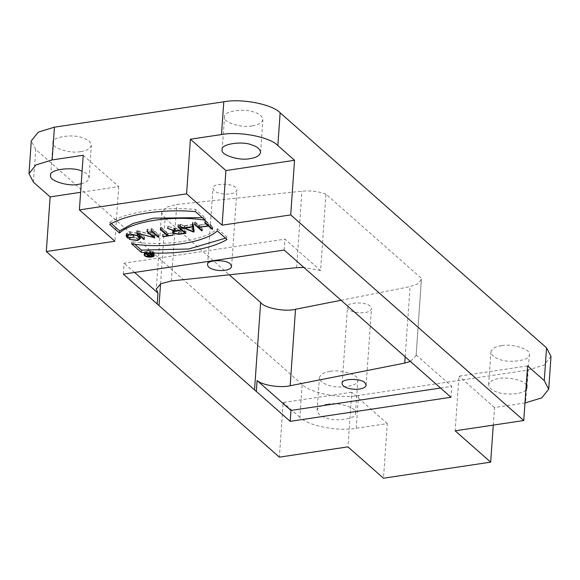<?xml version="1.0" encoding="UTF-8"?>
<svg xmlns="http://www.w3.org/2000/svg" width="580" height="580" viewBox="0 0 580 580"><rect width="100%" height="100%" fill="white"/><g stroke="black" fill="none" stroke-linecap="round" stroke-linejoin="round"><path stroke-width="0.43" stroke-dasharray="2.9 2.17" d="M149.981 254.069L152.25 253.728L151.119 252.735L148.154 253.489L149.981 254.069L149.821 256.258M152.098 255.918L152.25 253.728M151.119 252.735L150.967 254.917M134.632 244.144L131.696 241.555C163.48 246.819 205.102 240.584 217.457 228.708L217.297 230.891M131.696 241.555L131.544 243.738M217.449 228.708L227.164 237.278L227.012 239.46M227.164 237.278L225.548 238.17M109.896 222.314C126.853 211.91 163.458 206.429 195.649 209.467L205.363 218.036L202.268 217.631M111.36 223.605L109.888 222.314L109.736 224.496M195.496 211.649L195.649 209.467M205.211 220.219L205.363 218.036M208.684 223.945L198.991 225.395L202.463 228.462L201.818 228.556L194.554 222.147L195.192 222.053L198.664 225.112L208.358 223.662L204.885 220.596L205.53 220.501L212.795 226.911L212.157 227.012L208.684 223.945L208.532 226.127M198.838 227.585L198.991 225.395M212.157 227.012L212.005 229.194M212.795 226.911L212.643 229.1M205.53 220.501L205.378 222.684M204.885 220.596L204.733 222.785M208.358 223.662L208.206 225.845M198.664 225.112L198.512 227.295M195.192 222.053L195.039 224.235M194.554 222.147L194.401 224.329M201.818 228.556L201.666 230.746M202.463 228.462L202.304 230.644M192.785 224.721L184.897 225.903L193.459 229.383M184.897 225.903L184.744 228.085M192.734 224.395L192.458 222.459L193.155 222.357L194.22 229.694L193.517 229.803L180.054 224.315L184.302 225.656L192.719 224.583M192.306 224.649L192.458 222.459M193.002 224.54L193.155 222.357M194.068 231.884L194.22 229.694M179.901 226.505L180.054 224.315M180.597 226.396L180.75 224.213M184.15 227.846L184.302 225.656M168.185 233.428L173.355 232.986L163.016 234.537L167.547 233.523L160.442 227.258L161.081 227.157L168.185 233.428L168.033 235.611M161.081 227.157L160.928 229.346M173.036 232.703L172.883 234.886M173.355 232.986L173.202 235.175M163.016 234.537L162.864 236.72M162.697 234.255L162.545 236.437M167.547 233.523L167.388 235.712M160.29 229.441L160.442 227.258M159.043 234.965L158.405 235.06L151.133 228.65L151.779 228.556L159.043 234.965L158.891 237.148M151.779 228.556L151.626 230.738M158.405 235.06L158.253 237.249M150.981 230.833L151.133 228.65M137.38 230.71L153.765 235.233L147.001 229.267L147.646 229.173L154.911 235.581L137.815 231.166L144.572 237.133L143.934 237.227L136.662 230.818L137.38 230.71L137.228 232.899M153.613 237.423L153.765 235.233M146.849 231.456L147.001 229.267M147.494 231.355L147.646 229.173M154.758 237.771L154.911 235.581M154.041 237.88L154.193 235.69M137.656 233.349L137.815 231.166M144.42 239.315L144.572 237.133M143.775 239.417L143.934 237.227M136.51 233L136.662 230.818M126.73 234.849L126.208 233.711L129.587 231.71L137.837 233.319L140.563 236.408L139.881 237.452M139.758 237.546L137.656 238.322L129.507 237.213L137.329 238.039L139.845 236.357L137.192 233.421L129.913 232L126.926 233.762L127.499 234.871L128.376 235.639L133.545 235.204L128.057 236.024L126.839 234.951M129.354 239.402L129.507 237.213M127.904 238.206L128.057 236.024M133.393 237.387L133.545 235.204M133.066 237.104L133.219 234.914M128.224 237.829L128.376 235.639M130.159 237.118L130.007 239.301M184.962 233.08L185.114 230.891L181.808 227.969L181.656 230.158M181.808 227.969L175.406 228.933L173.376 230.13L173.768 230.883L178.72 231.848L185.114 230.891M181.482 227.686L178.009 224.627L178.654 224.525L186.086 231.079L179.046 232.138L173.26 231.094L172.659 230.086L174.602 228.737L167.635 226.178L175.283 228.614L181.482 227.686L181.33 229.868M175.283 228.614L175.131 230.804M178.009 224.627L177.857 226.809M178.654 224.525L178.502 226.715M186.086 231.079L185.933 233.269M174.602 228.737L174.45 230.92M167.635 226.178L167.482 228.361M168.207 228.252L168.359 226.069M525.908 389.796C523.051 394.487 504.701 395.35 497.27 392.116C491.978 390.478 489.099 388.02 488.635 384.75C489.672 381.386 493.196 379.298 499.206 378.493C507.022 376.674 523.972 380.016 526.249 384.953M501.497 345.724C495.487 346.528 491.963 348.616 490.926 351.98C491.39 355.25 494.269 357.708 499.561 359.346C509.262 363.725 531.36 360.144 529.293 354.663C531.824 349.559 511.618 343.171 501.497 345.724M327.693 404.188C337.814 401.643 358.019 408.023 355.482 413.134C357.555 418.608 335.457 422.189 325.757 417.81C320.464 416.172 317.586 413.714 317.115 410.444C318.159 407.08 321.683 404.992 327.693 404.188M329.984 371.417C323.974 372.222 320.45 374.31 319.406 377.674C319.877 380.944 322.755 383.402 328.048 385.04C337.748 389.419 359.846 385.838 357.78 380.357C360.31 375.253 340.105 368.865 329.984 371.417M370.214 306.233C365.994 301.455 345.897 302.151 347.5 306.994C347.587 313.57 370.446 315.136 371.483 308.676L370.214 306.233M160.551 283.881L165.141 218.225L229.274 274.811M440.524 388.027L451.762 386.345L450.993 397.264M341.069 300.266L410.075 286.629L418.224 283.635L421.45 279.125L421.435 278.4L416.107 355.591L410.372 361.42M416.092 354.866L451.762 386.345M284.156 250.052L284.918 239.127L320.588 270.599L325.938 194.133L421.435 278.4M123.359 274.137L124.127 263.211L284.918 239.127M134.596 272.455L124.127 263.211M325.938 194.133C318.601 191.414 310.597 190.436 301.926 191.204L176.762 204.479L166.322 207.198L161.617 212.548L165.141 218.225M320.588 270.599L303.833 267.416M235.661 187.507C231.449 182.729 211.345 183.425 212.954 188.275C213.034 194.851 235.9 196.41 236.93 189.95L235.661 187.507M551 356.417L544.011 365.125L527.872 370.105L358.505 395.48C340.779 399.004 309.785 392.95 302.144 384.475L299.853 417.252C307.494 425.727 338.488 431.774 356.207 428.25L387.295 423.596L383.482 478.21M252.307 125.846C258.317 125.041 261.841 122.96 262.885 119.589C262.414 116.319 259.536 113.868 254.243 112.223C244.542 107.851 222.444 111.432 224.518 116.906C221.981 122.01 242.186 128.397 252.307 125.846M81.222 183.787C85.855 182.7 88.472 180.793 89.073 178.06C88.827 175.232 86.5 172.978 82.092 171.288M80.794 151.54C86.804 150.735 90.328 148.654 91.364 145.283C90.9 142.02 88.022 139.562 82.73 137.917C73.029 133.545 50.931 137.126 52.997 142.6C50.467 147.704 70.673 154.091 80.794 151.54M83.215 155.273L118.733 186.622L80.62 192.328M118.733 186.622L114.92 241.237M302.144 384.475L35.735 149.401L31.291 140.846M527.575 365.915L458.976 376.188L455.155 430.81M493.268 425.096L494.493 407.537L525.582 402.875L527.872 370.105M494.493 407.537L458.976 376.188M387.295 423.596L351.777 392.247L347.957 446.868M351.777 392.247L283.171 402.527L279.35 457.149M299.853 417.252L283.171 402.527M144.811 253.569L144.275 252.539C144.71 249.828 154.316 250.487 154.352 253.25C155.027 255.28 146.581 255.577 144.811 253.569M145.239 253.504C149.227 255.236 152.098 255.142 153.874 253.213C153.838 250.712 145.152 250.118 144.761 252.575L145.239 253.504M145.66 254.214L145.812 252.032L146.298 251.959L146.138 254.142M145.812 252.032L148.321 252.952L148.168 255.135M146.298 251.959L148.763 252.865L150.909 252.546L149.669 251.452L150.097 251.387L152.895 253.859L150.191 254.265L147.951 253.88L147.675 253.453L148.321 252.952M152.895 253.859L152.743 256.041M150.097 251.387L149.944 253.576M149.669 251.452L149.517 253.634M150.909 252.546L150.756 254.729M148.763 252.865L148.611 255.048M148.697 255.258L148.85 253.076M139.758 237.336L139.91 235.154M137.685 235.509L137.837 233.319M126.774 236.118L126.853 234.965M127.346 237.053L127.499 234.871M137.04 235.603L137.192 233.421M139.113 237.43L139.265 235.248M178.567 234.037L178.72 231.848M175.254 231.115L175.406 228.933M179.046 232.138L178.887 234.32M405.166 356.83L410.075 286.629M171.412 280.945L176.762 204.479M296.583 267.67L301.926 191.204M356.207 428.25L358.505 395.48M33.444 182.178L35.735 149.401M150.191 254.265L150.039 256.447M148.154 253.489L148.001 255.671M140.563 236.408L140.411 238.59M126.208 233.711L126.049 235.9M126.926 233.762L126.853 234.762M139.845 236.357L139.773 237.35M173.376 230.13L173.297 231.326M172.659 230.086L172.506 232.268M527.002 387.433L529.293 354.663M488.635 384.75L490.926 351.98M355.482 413.134L357.78 380.357M317.115 410.444L319.406 377.674M342.156 383.46L347.5 306.994M366.132 385.142L371.483 308.676M416.107 355.591L421.45 279.125M161.617 212.548L156.274 289.014M231.587 266.416L236.93 189.95M207.604 264.741L212.954 188.275M260.594 152.359L262.885 119.589M222.22 149.676L224.518 116.906M89.073 178.06L91.364 145.283M50.706 175.37L52.997 142.6M144.275 252.539L144.123 254.729M154.352 253.25L154.2 255.432M153.874 253.213L153.78 254.511M147.675 253.453L147.523 255.635"/><path stroke-width="0.87" d="M150.996 254.504L148.132 255.925L149.821 256.258L152.098 255.918L152.127 255.497M217.297 230.891L227.012 239.46C210.054 249.864 173.449 255.345 141.259 252.307L131.544 243.738C163.328 249.008 204.95 242.774 217.304 230.891M225.548 238.17L188.674 248.994L141.411 250.125L134.632 244.144M141.259 252.307L141.411 250.125M119.451 233.066L109.736 224.496C126.701 214.1 163.306 208.612 195.496 211.649L205.211 220.219C173.42 214.955 131.805 221.19 119.451 233.066L119.603 230.883L111.36 223.605M202.268 217.631L153.526 218.167L133.212 223.409L119.603 230.883M208.575 225.504L208.532 226.127L198.86 227.244M212.048 228.571L212.005 229.194L208.532 226.127M208.249 225.221L208.206 225.845L204.733 222.785L205.378 222.684L212.643 229.1L212.005 229.194M201.71 230.115L201.666 230.746L194.401 224.329L195.039 224.235L198.512 227.295L208.206 225.845M198.838 227.585L202.304 230.644L201.666 230.746M193.307 231.572L192.632 226.903L184.744 228.085L193.307 231.572L192.712 224.728M192.785 224.721L192.632 226.903M192.734 224.395L192.582 226.577L192.306 224.649L193.002 224.54L194.068 231.884L193.365 231.986L193.43 229.767M194.22 229.694L193.517 229.803M193.365 231.986L179.901 226.505L184.15 227.846L192.582 226.577M160.928 229.346L168.033 235.611L173.202 235.175L162.864 236.72L167.388 235.712L160.29 229.441L160.928 229.346M167.439 235.081L167.388 235.712M151.626 230.738L158.891 237.148L158.253 237.249L150.981 230.833L151.626 230.738M158.297 236.618L158.253 237.249M153.613 237.423L146.849 231.456L147.494 231.355L154.758 237.771L137.656 233.349L144.42 239.315L143.775 239.417L136.51 233L153.613 237.423L153.656 236.792M154.041 237.88L154.091 237.176M143.775 239.417L143.818 238.786M127.904 238.206L126.049 235.9L129.434 233.892L137.685 235.509L140.411 238.59L137.504 240.512L129.354 239.402L137.177 240.221L139.693 238.539L137.04 235.603L129.76 234.182L126.774 235.951L128.224 237.829L133.393 237.387L127.904 238.206L127.948 237.582M184.962 233.08L181.656 230.158L175.254 231.115L173.224 232.319L173.616 233.066L178.567 234.037L184.962 233.08L185.006 232.45M181.7 229.535L181.656 230.158M175.131 230.804L181.33 229.868L177.857 226.809L178.502 226.715L185.933 233.269L178.887 234.32L173.108 233.276L172.506 232.268L174.45 230.92L167.482 228.361L175.131 230.804M181.373 229.245L181.33 229.868M174.471 230.557L174.45 230.92M526.249 384.953L527.002 387.433L525.908 389.796M364.863 382.699C360.651 377.921 340.547 378.617 342.156 383.46C342.236 390.036 365.103 391.601 366.132 385.142L364.863 382.699M229.274 274.811L260.645 302.492C264.096 307.987 285.135 312.076 295.517 309.27L341.069 300.266M303.833 267.416L296.583 267.67L171.412 280.945L160.863 283.721L156.274 289.014L157.985 293.089L157.216 304.014L123.359 274.137L284.156 250.052L450.993 397.264L290.203 421.355L159.029 305.617L160.551 283.881M254.533 389.883L260.645 302.492M290.203 421.355L290.964 410.43L440.524 388.027M410.372 361.42L404.731 363.094L290.167 385.736C280.618 388.15 262.399 385.294 257.107 380.552L290.964 410.43M257.107 380.552L256.345 391.478M157.985 293.089L134.596 272.455M159.029 305.617L157.216 304.014M230.318 263.973L231.587 266.416C230.55 272.875 207.691 271.317 207.604 264.741C205.994 259.891 226.099 259.195 230.318 263.973M250.016 158.615C256.026 157.811 259.55 155.73 260.594 152.359C260.123 149.096 257.244 146.638 251.952 144.993C242.251 140.621 220.154 144.202 222.22 149.676C219.689 154.787 239.895 161.167 250.016 158.615M82.092 171.288C73.399 166.315 48.524 169.353 50.706 175.37C48.176 180.481 68.382 186.862 78.503 184.317L81.222 183.787M114.92 241.237L46.313 251.517L50.127 196.895L33.444 182.178L29 173.623L35.989 164.916L52.128 159.935L83.215 155.273L79.395 209.895L114.92 241.237M80.62 192.328L50.127 196.895M29 173.623L31.291 140.846L38.28 132.146L54.419 127.165L223.793 101.79C241.512 98.266 272.506 104.313 280.147 112.788L546.556 347.862L551 356.417L548.709 389.187L544.265 380.632L546.556 347.862M190.414 139.215L221.495 134.56C239.221 131.036 270.215 137.083 277.856 145.558L294.538 160.283L290.718 214.905L222.111 225.178L186.593 193.836L190.414 139.215L225.932 170.563L222.111 225.178M294.538 160.283L225.932 170.563M186.593 193.836L79.395 209.895M46.313 251.517L279.35 457.149L347.957 446.868L383.482 478.21L490.673 462.151L455.155 430.81L523.762 420.529L527.575 365.915L544.265 380.632M523.762 420.529L290.718 214.905M524.987 402.962L541.72 397.895L548.709 389.187M490.673 462.151L493.268 425.096M144.659 255.751L144.123 254.729C144.558 252.01 154.164 252.67 154.2 255.432C154.875 257.469 146.428 257.759 144.659 255.751M145.087 255.686C149.075 257.418 151.946 257.324 153.715 255.396C153.685 252.902 145 252.307 144.608 254.758L145.087 255.686M145.66 254.214L148.611 255.048L150.756 254.729L149.517 253.634L149.944 253.576L152.743 256.041L150.039 256.447L147.799 256.063L147.523 255.635L148.168 255.135L145.66 254.214M150.785 254.315L150.756 254.729M152.098 255.918L150.967 254.917M126.701 237.148L126.774 236.118M137.04 235.603L137.076 235.067M139.113 237.43L139.156 236.807M290.167 385.736L295.517 309.27M404.731 363.094L405.166 356.83M52.128 159.935L54.419 127.165M221.495 134.56L223.793 101.79M277.856 145.558L280.147 112.788M148.038 255.178L148.001 255.671M126.853 234.762L126.774 235.951M139.773 237.35L139.693 238.539M173.297 231.326L173.224 232.319M153.78 254.511L153.715 255.396M144.761 252.575L144.608 254.758"/></g></svg>
